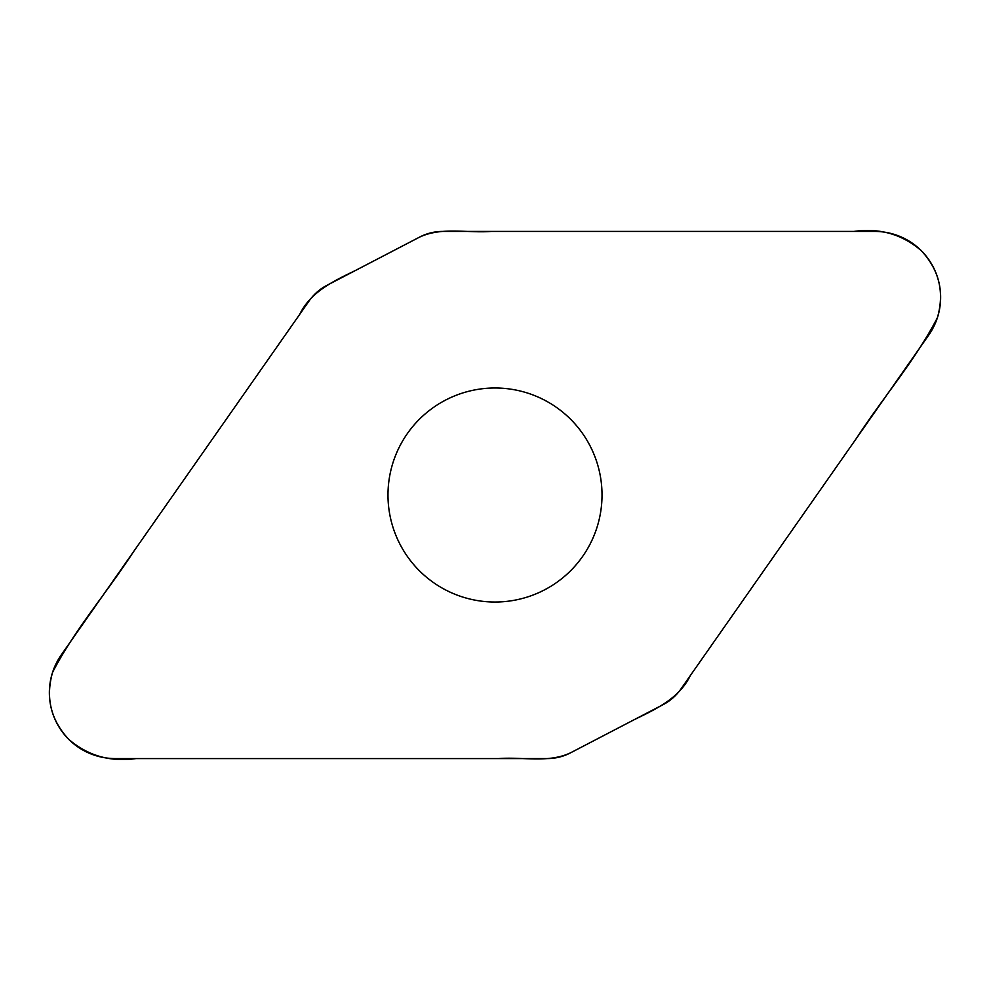 <?xml version="1.0" encoding="UTF-8"?>
<svg xmlns="http://www.w3.org/2000/svg" width="990" height="990" viewBox="0 0 990 990"><rect width="100%" height="100%" fill="white"/><g stroke="black" fill="none" stroke-linecap="round" stroke-linejoin="round"><path stroke-width="1.49" d="M442.691 231.425A49.809 49.809 0 0 0 419.686 237.056L326.898 285.355A49.809 49.809 0 0 0 309.09 300.972L61.281 654.885A65.897 65.897 0 0 0 115.248 758.575L547.309 758.575A49.809 49.809 0 0 0 570.314 752.945L663.102 704.645A49.809 49.809 0 0 0 680.91 689.028L928.719 335.115A65.897 65.897 0 0 0 874.752 231.425L442.691 231.425M495 387.993A107.007 107.007 0 0 1 587.676 548.51A107.007 107.007 0 0 1 402.324 548.51A107.007 107.007 0 0 1 495 387.993M570.314 752.945C547.965 763.29 522.46 756.719 498.7 758.575L136.1 758.575C110.373 762.213 87.912 755.791 68.718 739.332C50.775 720.027 45.392 697.702 52.581 672.334C74.671 629.578 107.007 592.552 133.242 552.111L299.624 314.498C310.712 291.629 333.754 281.036 355.361 270.53L419.686 237.056C442.035 226.71 467.54 233.281 491.3 231.425L853.9 231.425C879.627 227.787 902.088 234.209 921.282 250.668C939.225 269.973 944.609 292.298 937.419 317.666C915.329 360.422 882.993 397.448 856.758 437.889L690.376 675.502C679.288 698.371 656.246 708.964 634.627 719.47L570.314 752.945"/></g></svg>
